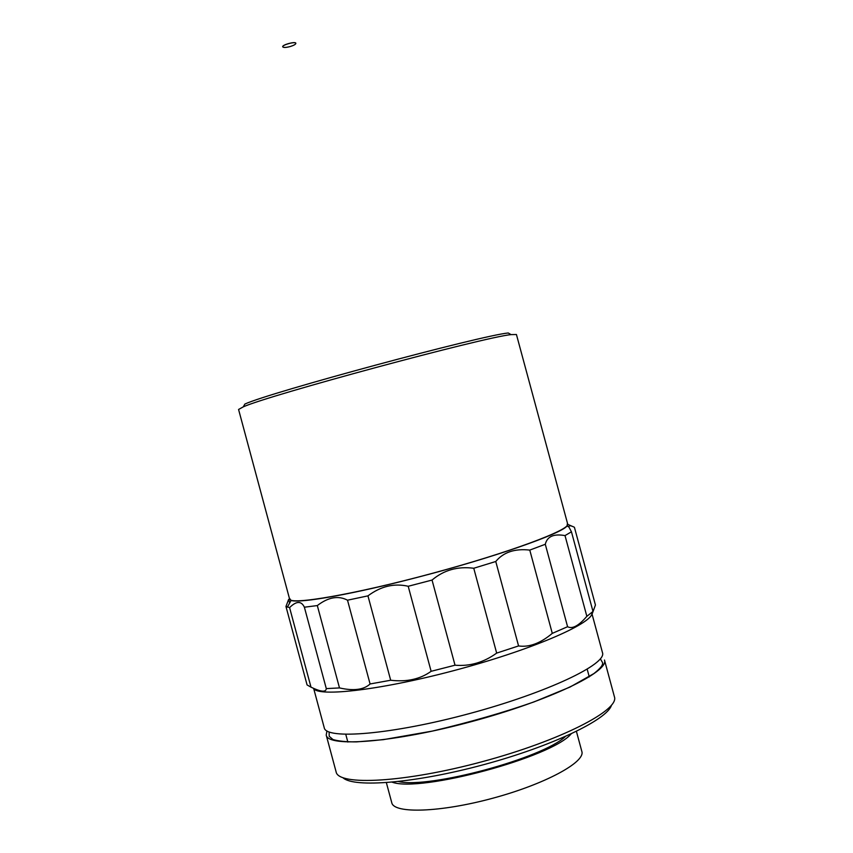 <?xml version="1.0" encoding="UTF-8"?>
<svg xmlns="http://www.w3.org/2000/svg" width="853" height="853" viewBox="0 0 853 853"><rect width="100%" height="100%" fill="white"/><g stroke="black" fill="none" stroke-linecap="round" stroke-linejoin="round"><path stroke-width="1.28" d="M282.738 46.862C281.863 44.921 295.628 41.2 295.852 43.322C295.767 44.303 293.933 45.358 290.351 46.499C286.054 47.629 283.516 47.757 282.738 46.862L282.716 46.787C281.842 44.846 295.607 41.136 295.831 43.247L295.842 43.29M386.366 782.67L391.772 802.737C393.883 813.858 440.18 812.482 492.522 798.291C544.896 784.227 585.606 762.124 581.842 751.461L576.415 731.384M571.126 733.911C552.168 757.144 420.273 792.736 392.199 782.19M567.437 523.102L567.085 525.97C561.093 533.861 493.205 557.681 418.951 576.937C354.027 593.987 299.691 603.604 291.097 600.437L289.348 598.134M398.522 781.551C429.07 788.908 542.647 758.264 565.347 736.534M289.636 603.071L288.645 599.382L285.958 606.472L289.583 607.603C296.386 600.896 301.312 600.768 304.382 607.208L317.316 605.566C328.298 597.153 338.353 595.362 347.512 600.192L367.952 595.863C380.822 586.235 394.246 583.036 408.203 586.278L432.044 580.061C443.773 570.103 457.666 566.168 473.756 568.258L495.764 561.498C503.43 552.211 514.764 548.415 529.777 550.089L545.291 544.278C547.168 536.452 553.746 533.562 565.017 535.599L571.446 531.803L568.951 527.079C568.738 525.288 570.561 525.352 574.41 527.271L595.437 605.012L592.313 613.52L592.995 611.462L571.446 531.803M571.489 525.992L568.045 524.488M565.017 535.599L586.853 616.314L592.995 611.462M586.853 616.314C578.729 625.825 572.299 629.29 567.586 626.71L545.291 544.278M529.777 550.089L552.286 633.374L567.586 626.71M552.286 633.374C540.45 643.29 529.212 647.48 518.571 645.934L495.764 561.498M473.756 568.258L496.67 653.099L518.571 645.934M496.67 653.099C483.726 662.45 469.843 666.481 455.022 665.201L432.044 580.061M408.203 586.278L431.128 671.311L455.022 665.201M431.128 671.311C420.22 679.169 406.742 682.144 390.685 680.246L367.952 595.863M347.512 600.192L370.085 683.967L390.685 680.246M370.085 683.967C363.847 689.8 353.643 691.122 339.494 687.923L317.316 605.566M304.382 607.208L326.294 688.606L339.494 687.923M326.294 688.606C326.006 692.423 320.909 691.932 310.993 687.155L289.583 607.603M285.958 606.472L307.08 684.938L310.993 687.155M342.991 777.776C353.878 788.044 415.368 783.15 483.47 764.725C551.592 746.396 607.197 719.697 611.441 705.335M313.371 688.264C317.87 697.573 384.17 689.661 460.151 668.912C536.174 648.259 594.925 622.125 591.982 612.422M614.405 696.741L614.427 696.826C619.63 710.144 560.293 740.703 482.617 761.58C404.994 782.606 338.332 786.05 336.125 771.922L326.219 735.105L326.912 730.925M614.427 696.826L604.478 660.03C609.234 671.716 549.471 700.654 471.816 721.531C394.193 742.547 327.978 747.601 326.219 735.105M313.733 688.723L324.236 727.748C325.91 739.914 392.039 734.54 469.651 713.524C547.306 692.636 607.155 664.029 602.485 652.673L591.929 613.659M289.583 599.009C289.721 605.459 354.283 594.445 431.863 573.472C509.454 552.573 570.796 529.617 567.671 523.977L516.428 334.504L511.043 334.611C483.683 337.255 268.258 395.387 243.276 406.86L238.573 409.472L289.583 599.009M511.043 334.611L508.26 332.979C481.092 335.464 269.591 392.529 244.864 404.055L243.276 406.86M345.774 734.369L347.853 742.057M587.195 669.232L589.274 676.909M291.097 600.437L287.354 607.155M567.085 525.97L568.951 527.079M600.373 658.825L602.495 662.525C603.327 664.754 600.448 668.443 593.848 673.603L570.071 687.028L534.053 701.891C503.899 712.447 469.96 722.182 432.236 731.106L383.2 739.679L356.479 741.886C346.254 741.939 338.417 741.161 332.969 739.54L329.183 736.267L329.151 732.013"/></g></svg>
